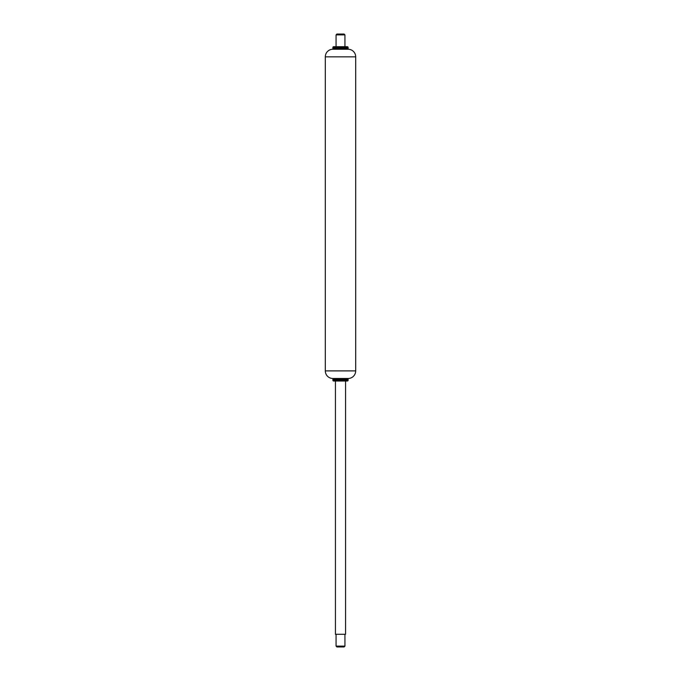 <?xml version="1.0" encoding="UTF-8"?>
<svg xmlns="http://www.w3.org/2000/svg" width="681" height="681" viewBox="0 0 681 681"><rect width="100%" height="100%" fill="white"/><g stroke="black" fill="none" stroke-linecap="round" stroke-linejoin="round"><path stroke-width="1.02" d="M332.898 47.474L332.898 48.487L348.102 48.487L348.102 47.474L332.898 47.474L348.102 47.474A0.758 0.758 0 0 0 347.336 46.717L333.664 46.717A0.758 0.758 0 0 0 332.898 47.474A0.758 0.758 0 0 1 333.664 46.717L347.336 46.717A0.758 0.758 0 0 1 348.102 47.474L348.102 48.487L332.898 48.487A0.758 0.758 0 0 0 333.656 49.245A0.758 0.758 0 0 1 332.898 48.487L332.898 47.474M344.935 46.717L344.935 34.876L336.065 34.876L336.065 46.717L336.065 34.876L344.935 34.876L344.109 34.05L336.891 34.05L336.065 34.876L336.891 34.05L344.109 34.05L344.935 34.876L344.935 46.717M332.898 378.491L348.102 378.491A7.602 7.602 0 0 0 355.695 370.89L325.305 370.89A7.602 7.602 0 0 0 332.898 378.491A7.602 7.602 0 0 1 325.305 370.89L355.695 370.89L355.695 56.846L325.305 56.846L325.305 370.89L325.305 56.846L355.695 56.846A7.602 7.602 0 0 0 348.102 49.245L332.898 49.245A7.602 7.602 0 0 0 325.305 56.846A7.602 7.602 0 0 1 332.898 49.245L348.102 49.245A7.602 7.602 0 0 1 355.695 56.846L355.695 370.89A7.602 7.602 0 0 1 348.102 378.491L332.898 378.491M347.344 49.245A0.758 0.758 0 0 0 348.102 48.487A0.758 0.758 0 0 1 347.344 49.245M335.435 634.283L345.565 634.283L345.565 381.019L345.565 634.283L335.435 634.283L335.435 381.019L335.435 634.283M348.102 379.249L348.102 380.262A0.758 0.758 0 0 1 347.336 381.019L333.664 381.019A0.758 0.758 0 0 1 332.898 380.262A0.758 0.758 0 0 0 333.664 381.019L347.336 381.019A0.758 0.758 0 0 0 348.102 380.262L332.898 380.262L348.102 380.262L348.102 379.249L332.898 379.249L332.898 380.262L332.898 379.249L348.102 379.249A0.758 0.758 0 0 0 347.336 378.491M336.891 646.95L344.109 646.95L344.935 646.124L336.065 646.124L336.891 646.95L336.065 646.124L344.935 646.124L344.935 634.283L344.935 646.124L344.109 646.95L336.891 646.95M336.065 634.283L336.065 646.124L336.065 634.283"/></g></svg>
